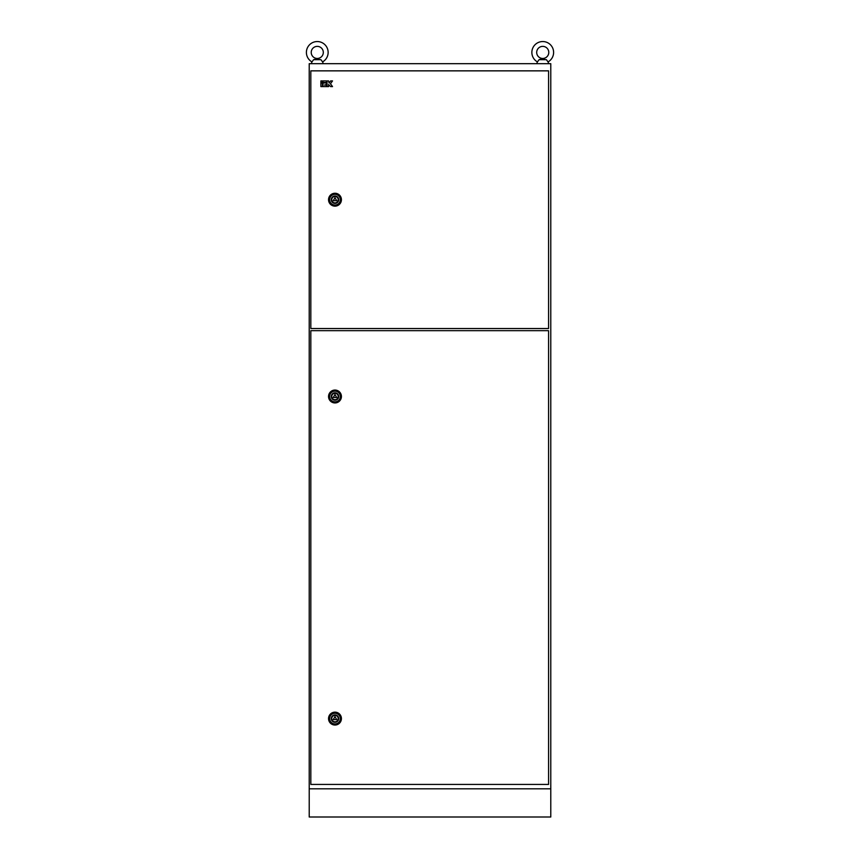 <?xml version="1.0" encoding="UTF-8"?>
<svg xmlns="http://www.w3.org/2000/svg" width="860" height="860" viewBox="0 0 860 860"><rect width="100%" height="100%" fill="white"/><g stroke="black" fill="none" stroke-linecap="round" stroke-linejoin="round"><path stroke-width="1.29" d="M306.396 52.417A10.868 10.868 0 0 0 311.965 61.909L313.62 59.662L320.909 59.662L322.565 61.909A10.868 10.868 0 0 0 317.265 41.549A10.868 10.868 0 0 0 306.396 52.417M311.223 52.417A6.042 6.042 0 0 0 317.265 58.459A6.042 6.042 0 0 0 323.306 52.417A6.042 6.042 0 0 0 317.265 46.375A6.042 6.042 0 0 0 311.223 52.417M320.909 59.662L313.62 59.662L317.265 58.803L313.62 59.662M319.06 59.19L317.265 58.803L319.06 59.19M542.735 58.803L539.091 59.662L546.38 59.662L548.035 61.909A10.868 10.868 0 0 0 542.735 41.549A10.868 10.868 0 0 0 537.435 61.909L539.091 59.662L542.735 58.803L544.53 59.19L542.735 58.803M536.694 52.417A6.042 6.042 0 0 0 542.735 58.459A6.042 6.042 0 0 0 548.777 52.417A6.042 6.042 0 0 0 542.735 46.375A6.042 6.042 0 0 0 536.694 52.417M546.38 59.662L539.091 59.662M309.213 788.813L550.787 788.813L550.787 817L309.213 817L309.213 63.683L550.787 63.683L550.787 788.813L309.213 788.813M310.825 330.67L310.825 784.428L548.572 784.428L548.572 330.67L310.825 330.67M331.756 396.503A3.225 3.225 0 0 0 334.981 399.717A3.225 3.225 0 0 0 338.206 396.503A3.225 3.225 0 0 0 334.981 393.278A3.225 3.225 0 0 0 331.756 396.503M328.541 396.503A6.439 6.439 0 0 0 334.981 402.942A6.439 6.439 0 0 0 341.42 396.503A6.439 6.439 0 0 0 334.981 390.053A6.439 6.439 0 0 0 328.541 396.503M333.239 397.503L336.722 397.503L334.981 394.482L333.239 397.503M331.756 718.595A3.225 3.225 0 0 0 334.981 721.82A3.225 3.225 0 0 0 338.206 718.595A3.225 3.225 0 0 0 334.981 715.38A3.225 3.225 0 0 0 331.756 718.595M328.541 718.595A6.439 6.439 0 0 0 334.981 725.044A6.439 6.439 0 0 0 341.42 718.595A6.439 6.439 0 0 0 334.981 712.155A6.439 6.439 0 0 0 328.541 718.595M333.239 719.605L336.722 719.605L334.981 716.584L333.239 719.605M331.756 199.692A3.225 3.225 0 0 0 334.981 202.917A3.225 3.225 0 0 0 338.206 199.692A3.225 3.225 0 0 0 334.981 196.478A3.225 3.225 0 0 0 331.756 199.692M328.541 199.692A6.439 6.439 0 0 0 334.981 206.142A6.439 6.439 0 0 0 341.42 199.692A6.439 6.439 0 0 0 334.981 193.253A6.439 6.439 0 0 0 328.541 199.692M333.239 200.702L336.722 200.702L334.981 197.682L333.239 200.702M310.825 70.853L310.825 328.531L548.572 328.531L548.572 70.853L310.825 70.853M320.887 86.602L322.435 86.602L322.435 82.99L320.887 82.99L320.887 86.602M322.435 80.915L320.887 80.915L320.887 82.474L322.435 82.474L322.435 80.915M326.52 80.915L322.952 80.915L322.952 82.474L326.52 82.474L326.52 80.915M322.952 82.99L322.952 86.602L326.52 86.602L326.52 85.054L324.51 85.054L326.52 84.538L326.52 82.99L322.952 82.99M327.036 86.602L328.584 86.602L328.584 84.538L330.606 86.602L332.519 86.602L330.455 83.764L332.519 80.915L330.606 80.915L329.1 82.99L328.584 80.915L327.036 80.915L327.036 86.602M329.627 396.503A5.354 5.354 0 0 1 334.981 391.149A5.354 5.354 0 0 1 340.334 396.503A5.354 5.354 0 0 1 334.981 401.846A5.354 5.354 0 0 1 329.627 396.503M338.679 396.503A3.698 3.698 0 0 0 334.981 392.794A3.698 3.698 0 0 0 331.283 396.503A3.698 3.698 0 0 0 334.981 400.201A3.698 3.698 0 0 0 338.679 396.503M329.627 718.595A5.354 5.354 0 0 1 334.981 713.252A5.354 5.354 0 0 1 340.334 718.595A5.354 5.354 0 0 1 334.981 723.948A5.354 5.354 0 0 1 329.627 718.595M338.679 718.595A3.698 3.698 0 0 0 334.981 714.896A3.698 3.698 0 0 0 331.283 718.595A3.698 3.698 0 0 0 334.981 722.303A3.698 3.698 0 0 0 338.679 718.595M329.627 199.692A5.354 5.354 0 0 1 334.981 194.338A5.354 5.354 0 0 1 340.334 199.692A5.354 5.354 0 0 1 334.981 205.046A5.354 5.354 0 0 1 329.627 199.692M338.679 199.692A3.698 3.698 0 0 0 334.981 195.994A3.698 3.698 0 0 0 331.283 199.692A3.698 3.698 0 0 0 334.981 203.401A3.698 3.698 0 0 0 338.679 199.692M322.565 61.909L323.306 63.683L322.565 61.909M311.965 61.909L311.223 63.683M548.035 61.909L548.777 63.683L548.035 61.909M537.435 61.909L536.694 63.683L537.435 61.909"/></g></svg>
